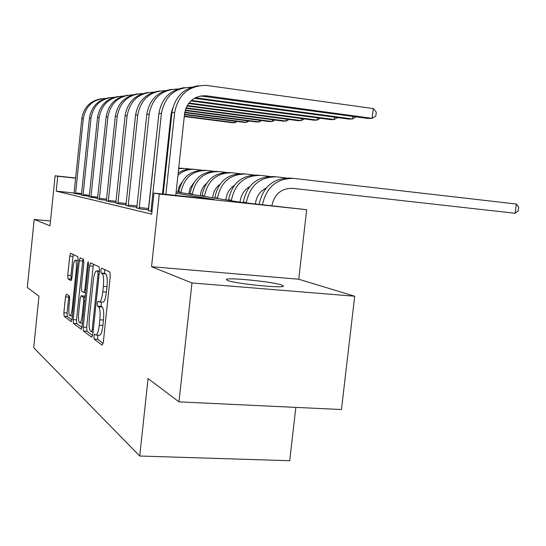 <?xml version="1.0" encoding="UTF-8"?>
<svg xmlns="http://www.w3.org/2000/svg" width="546" height="546" viewBox="0 0 546 546"><rect width="100%" height="100%" fill="white"/><g stroke="black" fill="none" stroke-linecap="round" stroke-linejoin="round"><path stroke-width="0.82" d="M93.912 336.254L94.165 339.114L102.17 345.188L103.331 342.124L110.272 276.133L109.862 272.072L101.604 268.1L100.812 270.331L101.078 273.089L102.116 273.607C103.522 275.034 103.938 279.286 103.358 286.363L102.791 291.762C102.013 298.041 100.901 301.419 99.468 301.897L98.068 301.16L97.359 303.344L97.618 306.149L98.642 306.791C100.027 308.394 100.43 312.735 99.85 319.806L99.283 325.191C98.526 331.333 97.447 334.616 96.041 335.039L94.608 334.132L93.912 336.254M97.72 335.148L97.741 339.339L103.146 343.386M104.573 269.526L104.661 273.382L105.719 273.901L102.116 273.607M101.242 302.027L101.201 306.415L102.239 307.057L98.642 306.791M227.641 280.487C235.585 283.784 284.077 288.616 283.456 286.077L281.675 284.985C272.468 281.668 226.672 277.115 226.283 279.511L227.641 280.487M66.421 294.117L65.513 296.881L63.875 312.742L64.128 316.318L71.219 321.669L72.086 318.857L78.153 260.258L77.86 256.688L70.584 253.201L69.724 256.088L67.738 275.32L67.997 278.815L71.069 280.617L71.936 277.75L72.939 268.052C73.512 263.268 74.304 260.667 75.307 260.251C76.385 260.899 76.699 264.087 76.235 269.82L72.256 308.265C71.69 312.947 70.925 315.458 69.956 315.806C68.864 315.062 68.55 311.786 69.014 305.992L69.67 299.679L69.397 296.082L66.421 294.117M74.106 193.004L56.218 191.148L57.739 176.242L55.126 175.785L75.682 178.01M178.986 401.87L191.96 282.958L354.695 296.232L341.455 409.541L178.986 401.87L148.062 378.542L139.728 456.019L33.709 347.741L38.964 296.246L27.3 287.449L34.193 219.437L50.014 225.805L55.126 175.785M354.695 296.232L298.744 279.238L151.542 266.687L191.96 282.958M151.542 266.687L159.323 194.048L153.938 193.107L214.325 199.522L176.01 193.216M56.218 191.148L151.686 214.175L153.938 193.107M83.21 327.143L83.531 331.047L91.748 337.285L92.84 334.316L99.488 270.802L99.113 266.905L90.575 262.817L89.592 265.909L83.21 327.143L86.657 327.375L86.985 331.272L92.663 335.531M81.026 329.142L73.451 323.396L73.164 319.663L79.266 260.804L80.187 257.821L83.531 259.411L83.845 263.07L81.32 287.408L81.627 291.134L83.927 292.513L84.869 289.517L87.537 263.827L88.213 261.677L88.493 264.298L82.043 326.269L81.218 329.156M50.505 220.994L34.193 219.437M148.444 210.633L151.952 211.664M148.608 209.841L140.725 209.043L136.793 207.93M136.944 207.193L129.614 206.449L125.949 205.412M126.085 204.73L119.26 204.033L115.841 203.064M115.964 202.436L109.589 201.781L106.388 200.873M106.504 200.28L100.539 199.665L97.536 198.819M97.645 198.266L89.223 196.888M89.326 196.369L81.409 195.072M81.497 194.581L74.044 193.359M139.728 456.019L289.721 460.722L295.836 407.384M176.153 191.892L241.803 202.443L306.681 209.691L159.323 194.048M298.744 279.238L306.681 209.691M75.669 178.18L57.739 176.242M163.507 191.161L162.81 191.045M162.947 189.769L163.643 189.878M96.041 335.039L99.638 335.271C101.058 334.848 102.15 331.572 102.907 325.436L99.283 325.191M102.239 307.057C103.638 308.661 104.054 312.995 103.474 320.058L102.907 325.436M99.468 301.897L103.064 302.163C104.518 301.685 105.637 298.314 106.415 292.042L102.791 291.762M105.719 273.901C107.139 275.327 107.562 279.579 106.982 286.643L106.415 292.042M93.407 264.162L86.657 327.375M91.475 331.791L92.233 329.702L98.041 274.167L97.789 271.444L96.478 270.85C95.079 271.376 94.001 274.72 93.25 280.869L89.339 318.298C88.773 325.088 89.141 329.334 90.438 331.026L91.475 331.791M81.873 327.443L76.774 323.621L73.451 323.396M82.937 259.125L76.481 319.888L76.774 323.621M78.699 312.605C78.221 318.652 78.576 322.072 79.757 322.863C80.801 322.509 81.62 319.908 82.207 315.062L83.674 300.989L83.354 297.195L81.061 295.782L80.139 298.723L78.699 312.605M84.377 296.055L85.149 296.451M73.253 254.47L70.939 275.58L71.205 279.074L71.676 279.347M68.919 295.768L67.076 312.967L67.335 316.543L71.922 319.983M271.847 205.637C274.549 193.994 281.47 188.227 292.601 188.336L515.178 213.281L516.325 204.027L293.728 178.419C276.877 178.228 266.455 186.971 262.476 204.641M516.325 204.027L518.7 207.132L518.243 210.817L515.178 213.281M292.519 178.31L290.206 178.098C273.382 177.921 263.029 186.65 259.138 204.286M200.512 95.959L368.059 118.468L372.099 118.339L373.239 108.565L206.306 85.388C188.834 85.469 178.283 94.506 174.659 112.496L165.868 194.369M198.532 85.749C183.572 88.063 174.706 97.038 171.929 112.681L163.193 194.089M175.771 195.427L184.575 113.786C187.046 101.665 194.185 95.652 205.978 95.755L372.099 118.339L375.819 116.08L376.276 112.183L373.239 108.565M255.378 203.883L255.412 203.576C256.449 196.417 260.039 191.23 266.175 188.022M275.457 176.747L273.348 176.556C256.907 176.413 246.881 184.937 243.27 202.122L243.223 202.593M286.159 177.955L276.624 176.856C260.073 176.713 249.986 185.299 246.342 202.614L246.307 202.921M240.09 202.17L240.206 201.174C241.1 194.717 244.246 189.885 249.638 186.677M259.589 175.3L257.678 175.123C241.742 174.979 232.036 183.197 228.562 199.781L228.501 200.307M269.512 176.413L260.722 175.403C244.69 175.252 234.923 183.531 231.422 200.232L231.361 200.764M225.928 199.891L226.037 198.928C226.815 193.141 229.545 188.663 234.227 185.49M244.813 173.942L243.066 173.785C227.607 173.635 218.202 181.572 214.851 197.597L214.796 198.102M254.026 174.979L245.912 174.044C230.357 173.901 220.898 181.893 217.52 198.021L217.458 198.532M151.071 211.459L151.078 210.271L152.088 210.374M191.503 87.244C174.85 87.572 164.824 96.28 161.425 113.377L151.078 210.271M184.507 87.626C170.093 89.878 161.555 98.519 158.9 113.541L148.403 210.831M162.49 194.014L171.007 114.612L172.679 108.408M194.369 98.273L348.71 119.076L352.47 118.96L352.771 116.387M195.318 97.748L352.47 118.96L356.033 116.83M139.23 208.695L139.244 207.555L148.492 208.49L159.125 111.862M177.996 88.991C161.998 89.428 152.382 97.823 149.16 114.189L139.244 207.555M171.505 89.367C157.589 91.564 149.358 99.891 146.813 114.346L136.753 208.115M148.492 208.49L148.478 209.828M190.854 100.921L330.699 119.649L334.2 119.54L334.473 117.158M191.434 100.396L334.2 119.54L337.544 117.574M128.221 206.129L128.235 205.023L137.094 205.931M165.445 90.609C150.054 91.141 140.827 99.249 137.756 114.947L128.235 205.023M159.412 90.984C145.966 93.127 138.022 101.167 135.572 115.09L125.914 205.589M188.568 103.501L313.889 120.181L317.158 120.079L317.41 117.868M188.964 102.996L317.158 120.079L320.304 118.257M212.701 197.768L212.804 196.833C213.472 191.673 215.813 187.551 219.833 184.466M231.006 172.679L229.409 172.536C214.407 172.386 205.282 180.064 202.047 195.557L201.993 196.041M239.592 173.642L232.07 172.782C216.974 172.632 207.801 180.357 204.538 195.953L204.484 196.444M117.963 203.733L117.977 202.668L126.235 203.515M153.767 92.124C138.937 92.731 130.064 100.573 127.136 115.65L117.977 202.668M148.137 92.486C135.128 94.588 127.45 102.348 125.095 115.786L115.807 203.228M186.998 105.972L298.157 120.68L301.221 120.584L301.453 118.523M187.271 105.487L301.221 120.584L304.183 118.891M200.321 195.775L200.423 194.874C200.989 190.315 202.969 186.555 206.361 183.599M218.079 171.499L216.625 171.362C202.04 171.219 193.188 178.644 190.056 193.646L190.001 194.117M226.099 172.393L219.117 171.594C204.45 171.444 195.543 178.917 192.39 194.014L192.342 194.492M188.711 193.912L190.049 188.261L193.714 182.883M205.951 170.386L204.62 170.27C190.438 170.12 181.838 177.314 178.808 191.851L178.754 192.308M213.459 171.226L206.961 170.482C192.704 170.332 184.05 177.573 180.999 192.199L180.951 192.663M177.798 192.158L178.897 187.162L181.818 182.344M201.597 170.127L195.536 169.437C188.93 168.81 183.067 170.741 177.948 175.246M194.553 169.349L193.332 169.233C187.865 168.673 182.814 169.977 178.173 173.13M190.438 169.096L184.773 168.448L178.658 168.639M183.825 168.366L178.713 168.182M165.329 174.174L164.53 174.979M165.035 176.918L164.196 178.064M179.921 168.127L178.733 167.991M166.032 167.656L165.295 167.827M152.054 177.662L151.713 178.242M165.957 168.366L165.213 168.612M151.413 183.688L150.86 186.261M108.374 201.494L108.395 200.471L116.107 201.262M142.861 93.543C128.556 94.212 120.011 101.802 117.213 116.305L108.395 200.471M137.599 93.898C125 95.946 117.567 103.453 115.302 116.434L106.361 201.024M185.913 108.313L283.415 121.144L286.288 121.055L286.507 119.137M186.097 107.855L286.288 121.055L289.08 119.478M99.399 199.399L99.42 198.41L106.647 199.154M132.658 94.874C118.844 95.598 110.599 102.948 107.917 116.926L99.42 198.41M127.73 95.216C115.52 97.215 108.32 104.491 106.129 117.042L97.509 198.962M185.183 110.538L269.56 121.581L272.263 121.499L272.468 119.704M185.306 110.101L272.263 121.499L274.904 120.024M90.977 197.434L90.998 196.471L97.782 197.174M123.089 96.123C109.739 96.895 101.774 104.02 99.201 117.499L90.998 196.471M118.468 96.458C106.613 98.41 99.638 105.46 97.522 117.615L89.203 197.024M171.737 110.947L172.154 111.002M184.732 112.64L256.524 121.997L259.07 121.915L259.254 120.236M171.867 110.538L172.222 110.585M184.801 112.23L259.07 121.915L261.568 120.536M83.06 195.591L83.081 194.656L89.455 195.318M114.1 97.297C101.181 98.103 93.482 105.016 91.011 118.045L83.081 194.656M109.753 97.625C98.246 99.529 91.469 106.374 89.428 118.148L81.388 195.202M171.26 112.92L171.894 113.002M184.487 114.633L244.226 122.386L246.628 122.311L246.806 120.727M171.335 112.531L171.935 112.612M184.528 114.244L246.628 122.311L248.996 121.014M75.594 193.85L75.621 192.943L81.627 193.564M105.644 98.41C93.12 99.242 85.674 105.958 83.292 118.557L75.621 192.943M101.542 98.724C90.356 100.587 83.777 107.234 81.804 118.653L74.017 193.482M170.987 114.79L171.69 114.878M184.282 116.51L232.616 122.754L234.889 122.679L235.053 121.192M171.028 114.421L171.731 114.517M184.323 116.141L234.889 122.679L237.135 121.465M97.741 339.339L94.165 339.114M104.661 273.382L101.078 273.089M101.201 306.415L97.618 306.149M103.474 320.058L99.85 319.806M106.982 286.643L103.358 286.363M93.038 266.202L89.592 265.909M86.985 331.272L83.531 331.047M93.093 331.893L91.619 331.797M93.311 329.777L92.233 329.702M99.126 274.256L98.041 274.167M99.406 271.574L97.789 271.444M99.454 271.137L96.724 270.912M76.481 319.888L73.164 319.663M82.589 261.09L79.266 260.804M83.927 292.513L85.545 292.636L83.988 292.499M85.858 289.592L84.869 289.517M88.527 263.909L87.537 263.827M83.204 315.131L82.207 315.062M84.664 301.064L83.674 300.989M85.053 297.324L83.354 297.195M84.521 296.062L81.142 295.809M73.178 308.333L72.256 308.265M77.157 269.895L76.235 269.82M71.205 279.074L67.997 278.815M70.939 275.58L67.738 275.32M72.925 256.361L69.724 256.088M67.335 316.543L64.128 316.318M67.076 312.967L63.875 312.742M68.714 297.12L65.513 296.881M174.659 112.496L171.929 112.681M206.484 95.816L203.528 96.123M246.342 202.614L243.27 202.122M231.422 200.232L228.562 199.781M217.52 198.021L214.851 197.597M161.425 113.377L158.9 113.541M149.16 114.189L146.813 114.346M137.756 114.947L135.572 115.09M204.538 195.953L202.047 195.557M127.136 115.65L125.095 115.786M192.39 194.014L190.056 193.646M180.999 192.199L178.808 191.851M117.213 116.305L115.302 116.434M107.917 116.926L106.129 117.042M99.201 117.499L97.522 117.615M91.011 118.045L89.428 118.148M83.292 118.557L81.804 118.653M93.093 331.92L91.551 331.818M99.454 271.096L96.56 270.857M82.378 323.041L79.757 322.863M84.446 296.034L81.061 295.782M72.386 315.977L69.956 315.806M78.133 260.49L75.368 260.251M205.978 95.755L203.023 96.062"/></g></svg>
